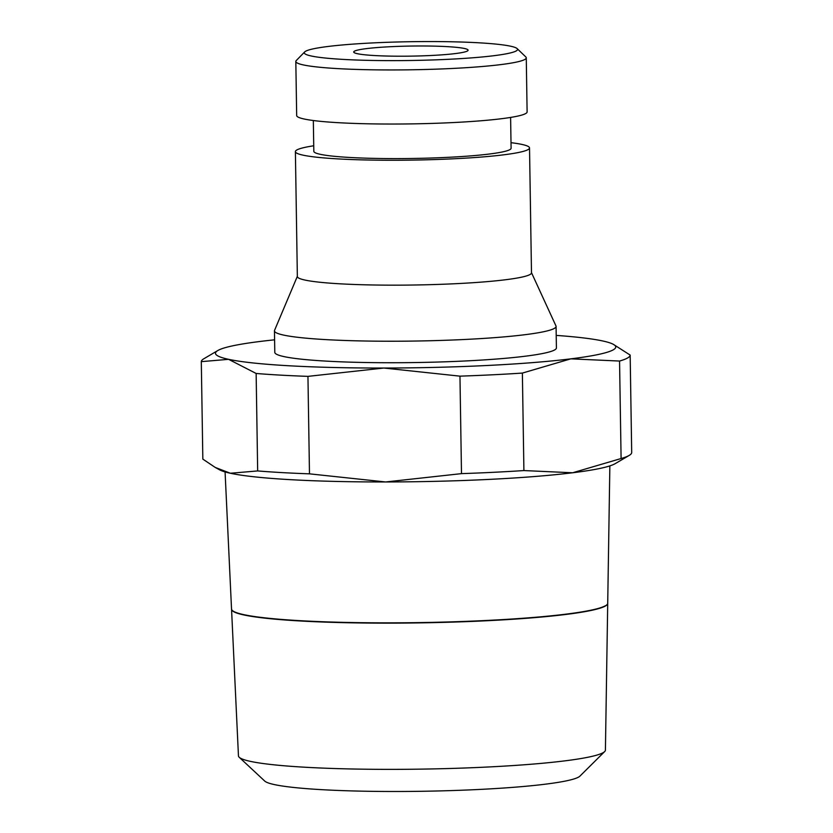 <?xml version="1.0" encoding="UTF-8"?>
<svg xmlns="http://www.w3.org/2000/svg" width="833" height="833" viewBox="0 0 833 833"><rect width="100%" height="100%" fill="white"/><g stroke="black" fill="none" stroke-linecap="round" stroke-linejoin="round"><path stroke-width="1.25" d="M304.67 51.938L296.256 60.549A115.235 10.152 -0.9 0 0 295.819 61.455A115.235 10.152 -0.9 0 0 401.943 69.899A115.235 10.152 -0.9 0 0 524.8 59.476A115.235 10.152 -0.9 0 0 526.269 57.831A115.235 10.152 -0.9 0 0 525.8 56.936L517.126 48.595A106.655 9.392 -0.9 0 0 414.615 41.65A106.655 9.392 -0.9 0 0 305.617 51.25A106.655 9.392 -0.9 0 0 304.67 51.938A106.655 9.392 -0.9 0 0 397.789 60.622A106.655 9.392 -0.9 0 0 516.2 50.948A106.655 9.392 -0.9 0 0 517.126 48.595M295.819 61.455L296.673 115.548A115.235 10.152 -0.9 0 0 402.797 123.992A115.235 10.152 -0.9 0 0 525.654 113.569A115.235 10.152 -0.9 0 0 527.112 111.924L526.269 57.831M313.333 120.525L313.822 151.335A98.648 8.684 -0.9 0 0 404.671 158.562A98.648 8.684 -0.9 0 0 509.848 149.648A98.648 8.684 -0.9 0 0 511.098 148.232L510.608 117.432M313.729 145.775A117.078 10.308 -0.9 0 0 296.871 149.95A117.078 10.308 -0.9 0 0 295.392 151.616L297.35 276.525A117.078 10.308 -0.9 0 0 405.171 285.115A117.078 10.308 -0.9 0 0 530.007 274.526A117.078 10.308 -0.9 0 0 531.485 272.849L529.528 147.941A117.078 10.308 -0.9 0 0 511.014 142.682M295.392 151.616A117.078 10.308 -0.9 0 0 403.214 160.207A117.078 10.308 -0.9 0 0 528.039 149.617A117.078 10.308 -0.9 0 0 529.528 147.941M297.35 276.327L274.557 330.357A140.829 12.401 -0.9 0 0 274.453 330.847A140.829 12.401 -0.9 0 0 404.151 341.176A140.829 12.401 -0.9 0 0 554.289 328.431A140.829 12.401 -0.9 0 0 556.08 326.421A140.829 12.401 -0.9 0 0 555.965 325.942L531.485 272.651M274.453 330.847L274.796 352.349A140.829 12.401 -0.9 0 0 404.484 362.678A140.829 12.401 -0.9 0 0 554.632 349.943A140.829 12.401 -0.9 0 0 556.413 347.923L556.08 326.421M630.165 355.077L631.695 452.548A214.456 18.888 179.1 0 1 629.217 455.401A214.456 18.888 179.1 0 1 628.977 455.536A214.456 18.888 179.1 0 1 621.095 458.525L619.554 361.053A214.456 18.888 -0.9 0 0 627.447 358.055A214.456 18.888 -0.9 0 0 630.165 355.077L613.338 344.331A200.159 17.628 -0.9 0 0 602.623 340.947A200.159 17.628 -0.9 0 0 556.215 335.397M274.598 339.822A200.159 17.628 -0.9 0 0 260.375 341.426A200.159 17.628 -0.9 0 0 218.007 350.412A200.159 17.628 -0.9 0 0 217.788 350.547A200.159 17.628 -0.9 0 0 228.586 359.325A200.159 17.628 -0.9 0 0 383.826 368.04A200.159 17.628 -0.9 0 0 570.844 358.846A200.159 17.628 -0.9 0 0 613.203 349.86A200.159 17.628 -0.9 0 0 613.338 344.331M257.668 470.937L256.137 373.465A214.456 18.888 -0.9 0 0 307.95 376.37L309.48 473.842A214.456 18.888 179.1 0 1 257.668 470.937L230.377 473.248L215.226 467.428L219.662 469.864A200.159 17.628 -0.9 0 0 230.377 473.248A200.159 17.628 -0.9 0 0 385.617 481.963A200.159 17.628 -0.9 0 0 572.625 472.769A200.159 17.628 -0.9 0 0 614.993 463.773A200.159 17.628 -0.9 0 0 615.212 463.648L629.217 455.401M605.331 605.903A188.112 16.566 -0.9 0 0 607.715 603.259L609.86 465.886M231.553 609.319L238.457 755.885A183.499 16.16 -0.9 0 0 239.238 757.301L264.748 781.083A158.26 13.942 -0.9 0 0 417.031 791.35A158.26 13.942 -0.9 0 0 578.55 777.116A158.26 13.942 -0.9 0 0 579.924 776.127L604.675 751.564A183.499 16.16 -0.9 0 0 605.414 750.116L607.715 603.404A188.102 16.566 179.1 0 1 605.32 606.049A188.102 16.566 179.1 0 1 405.036 623.063A188.102 16.566 179.1 0 1 231.553 609.319A188.102 16.566 179.1 0 1 231.553 609.152M239.238 757.301A183.499 16.16 -0.9 0 0 415.802 769.203A183.499 16.16 -0.9 0 0 603.082 752.699A183.499 16.16 -0.9 0 0 604.675 751.564M354.452 51.177A57.185 5.04 179.1 0 1 415.428 46.002A57.185 5.04 179.1 0 1 468.094 50.199A57.185 5.04 179.1 0 1 467.365 51.021A57.185 5.04 179.1 0 1 406.389 56.186A57.185 5.04 179.1 0 1 353.723 52A57.185 5.04 179.1 0 1 354.452 51.177M225.077 471.936L231.532 609.027A188.112 16.566 -0.9 0 0 405.036 622.772A188.112 16.566 -0.9 0 0 605.32 605.768M459.962 376.152A214.456 18.888 -0.9 0 0 522.374 373.08L523.905 470.562A214.456 18.888 179.1 0 1 461.492 473.633L459.962 376.152L383.826 368.04L307.95 376.37M217.788 350.547L203.783 358.794A214.456 18.888 -0.9 0 0 201.305 361.647L202.836 459.118L215.226 467.428M461.492 473.633L385.617 481.963L309.48 473.842M621.095 458.525L572.625 472.769L523.905 470.562M201.305 361.647L228.586 359.325L256.137 373.465M522.374 373.08L570.844 358.846L619.554 361.053"/></g></svg>

